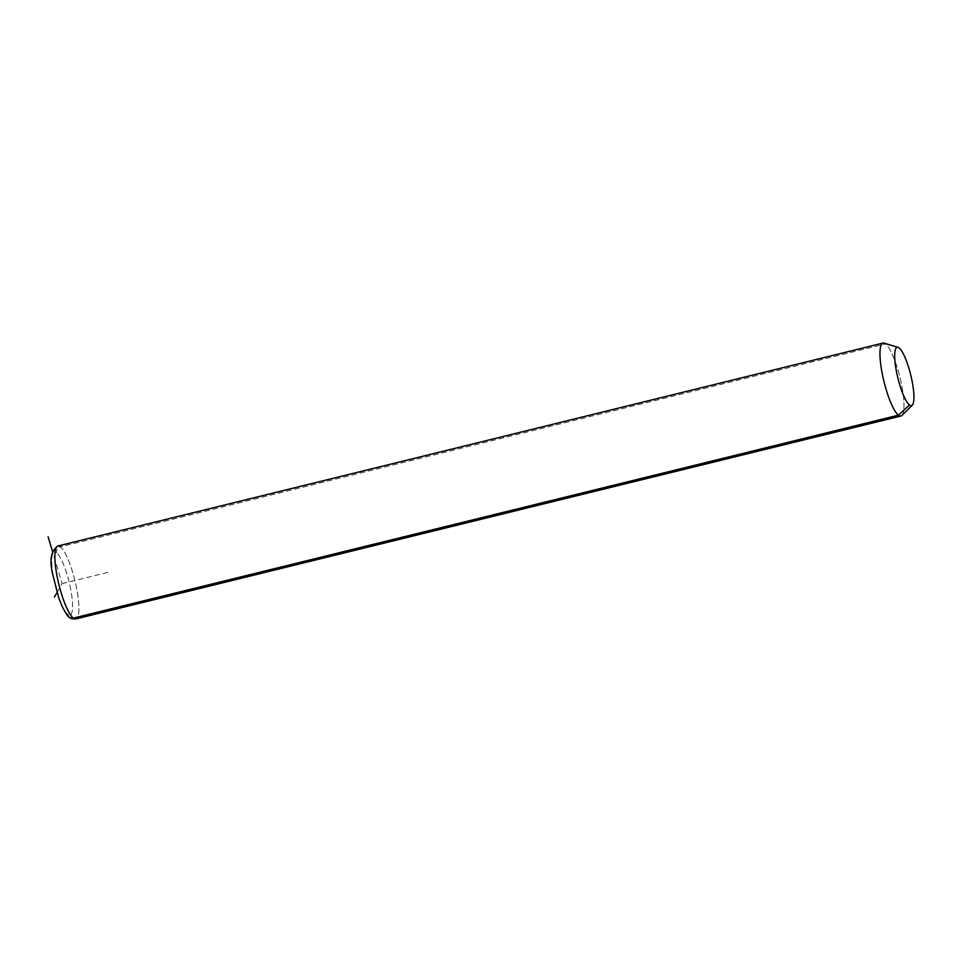 <?xml version="1.0" encoding="UTF-8"?>
<svg xmlns="http://www.w3.org/2000/svg" width="962" height="962" viewBox="0 0 962 962"><rect width="100%" height="100%" fill="white"/><g stroke="black" fill="none" stroke-linecap="round" stroke-linejoin="round"><path stroke-width="0.72" stroke-dasharray="4.81 3.61" d="M884.126 343.109A37.566 8.261 -103.8 0 1 885.521 343.891L899.145 347.991L885.521 343.891A37.566 8.261 -103.8 0 1 900.624 380.194A37.566 8.261 -103.8 0 1 901.923 415.44M57.924 545.983A37.566 8.261 -103.8 0 1 60.438 546.825L885.521 343.891L60.438 546.825A37.566 8.261 -103.8 0 1 76.07 585.509A37.566 8.261 -103.8 0 1 75.866 618.939A37.566 8.261 76.2 0 0 76.07 585.509A37.566 8.261 76.2 0 0 60.438 546.825A5.014 4.702 -51.8 0 0 56.554 552.741A32.552 7.155 76.2 0 0 53.343 576.695A32.552 7.155 76.2 0 0 67.749 614.526A32.552 7.155 76.2 0 0 70.947 590.572A32.552 7.155 76.2 0 0 56.554 552.741A32.552 7.155 -103.8 0 1 70.947 590.572A32.552 7.155 -103.8 0 1 67.749 614.526A32.552 7.155 -103.8 0 1 53.343 576.695A32.552 7.155 -103.8 0 1 56.554 552.741A5.014 4.702 128.2 0 1 60.438 546.825M900.949 416.017A37.566 8.261 76.2 0 0 901.153 382.575A37.566 8.261 76.2 0 0 885.521 343.891M69.384 617.291A5.014 4.702 128.2 0 1 67.749 614.526M57.023 592.508L62.145 583.633L52.525 551.551M62.145 583.633L109.596 571.957"/><path stroke-width="1.44" d="M912.265 405.23L901.923 415.44A37.566 8.261 -103.8 0 1 898.436 415.175L909.475 405.014A30.05 6.602 76.2 0 0 912.265 405.23A30.05 6.602 76.2 0 0 911.23 377.032A30.05 6.602 76.2 0 0 899.145 347.991A30.05 6.602 76.2 0 0 898.027 347.366A30.05 6.602 76.2 0 0 896.584 372.174A30.05 6.602 76.2 0 0 909.475 405.014L898.436 415.175A37.566 8.261 -103.8 0 1 882.322 374.122A37.566 8.261 -103.8 0 1 884.126 343.109L898.027 347.366M899.145 347.991A30.05 6.602 -103.8 0 1 912.433 382.9A30.05 6.602 -103.8 0 1 909.475 405.014A30.05 6.602 -103.8 0 1 896.187 370.105A30.05 6.602 -103.8 0 1 899.145 347.991M73.352 618.109A37.566 8.261 -103.8 0 1 57.72 579.425A37.566 8.261 -103.8 0 1 57.924 545.983A37.566 8.261 76.2 0 0 57.72 579.425A37.566 8.261 76.2 0 0 73.352 618.109L898.436 415.175L73.352 618.109A37.566 8.261 76.2 0 0 75.866 618.939A37.566 8.261 -103.8 0 1 73.352 618.109A5.014 4.702 128.2 0 1 69.384 617.291A5.014 4.702 -51.8 0 0 73.352 618.109M885.521 343.891A37.566 8.261 76.2 0 0 883.008 343.061A37.566 8.261 76.2 0 0 882.803 376.491A37.566 8.261 76.2 0 0 898.436 415.175A37.566 8.261 76.2 0 0 900.949 416.017L75.866 618.939C72.21 618.999 70.046 618.446 69.384 617.291A5.014 4.702 -51.8 0 1 67.749 614.526M60.438 546.825A37.566 8.261 76.2 0 0 57.924 545.983L883.008 343.061M52.525 551.551L48.1 536.808M57.023 592.508L54.389 597.053M57.924 545.983C50.866 550.913 49.206 560.678 52.958 575.276L58.886 598.28L62.109 606.397C65.945 613.708 68.362 617.339 69.384 617.291"/></g></svg>
